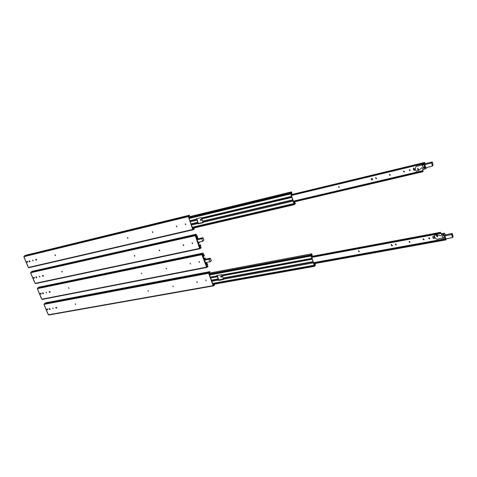 <?xml version="1.0" encoding="UTF-8"?>
<svg xmlns="http://www.w3.org/2000/svg" width="477" height="477" viewBox="0 0 477 477"><rect width="100%" height="100%" fill="white"/><g stroke="black" fill="none" stroke-linecap="round" stroke-linejoin="round"><path stroke-width="0.72" d="M196.739 239.752L196.053 237.522L197.18 236.687L196.965 236.097L195.826 236.944L195.671 236.514L197.025 235.519L197.544 236.956L196.423 237.79L197.138 239.716M196.852 239.728L197.263 240.277L196.959 240.354M198.128 242.334L198.319 243.157L198.003 243.228L198.319 243.157M198.319 243.175L199.195 246.168L200.31 245.309L200.525 245.899L199.392 246.77L199.547 247.187L200.883 246.156L200.364 244.731L199.249 245.583L198.378 242.286M34.296 278.073L34.004 277.381M200.364 244.731L199.046 245.017M200.525 245.899L199.082 246.21M197.18 236.687L195.743 237.009M197.025 235.519L195.337 235.9M159.545 250.83L159.079 249.996L159.545 250.83M159.747 250.675L159.229 249.936M192.458 243.646L192.124 242.721L192.458 243.646M192.684 243.479L192.118 242.727M39.734 276.982L39.335 276.231L39.734 276.982M39.901 276.833L39.496 276.195M183.556 245.589L183.079 244.743L183.556 245.589M183.77 245.428L183.222 244.677M62.135 272.093L61.724 271.324L62.135 272.093M62.308 271.944L61.885 271.282M134.693 256.25L134.359 255.386L134.693 256.25M134.89 256.101L134.395 255.38M35.28 283.332L199.607 248.392L199.941 248.72L35.65 283.594L35.095 283.368L34.457 281.758M35.811 276.988L36.347 276.869L36.747 277.62L36.139 277.769L35.811 276.988M33.617 277.471L34.147 277.352L34.547 278.103L33.945 278.246L33.617 277.471M43.031 275.402L43.431 276.159L42.817 276.308L42.411 275.557L43.031 275.402M199.607 248.392L195.081 235.095L30.91 272.111L30.611 272.731L31.118 274.168L34.392 281.925M36.83 277.519L36.395 277.614L35.912 276.964M34.63 278.002L34.195 278.091L33.718 277.447M43.514 276.058L43.067 276.153L42.584 275.503M199.941 248.72L201.199 247.766L201.05 247.342L199.815 248.225L195.23 235.596L196.441 234.642L196.285 234.213L195.081 235.095M35.65 283.594L199.881 248.714M195.015 235.751L30.611 272.731M196.285 234.213L32.353 271.27L30.91 272.111M201.05 247.342L199.607 247.652M198.987 242.811L199.535 242.215L199.35 242.638M198.134 238.965L197.818 238.172L196.935 238.828L196.804 238.476L197.687 237.82L198.313 238.834M203.142 237.868L201.866 238.834L202.57 241.344L203.917 240.003L202.922 237.725L198.42 238.768M198.593 243.145L199.213 242.107M197.752 239.251L197.013 239.418M202.57 241.344L198.188 242.328L197.126 239.877L201.646 238.685L202.922 237.725M291.525 196.387L292.973 200.251L202.749 221.531L202.958 222.729L198.122 223.862L197.067 220.028L196.297 218.8L201.127 217.637L201.264 218.013L291.525 196.387L290.72 193.93L291.674 193.143L291.459 192.487L290.493 193.28L290.338 192.809L291.483 191.873L292.007 193.471L291.053 194.252L293.904 202.94L294.84 202.135L293.725 202.391M202.922 222.634L198.337 223.713L197.281 219.879L196.542 218.74M291.924 197.031L201.676 218.585L291.912 197.019M292.973 200.251L293.88 203.56L294.816 202.749L295.03 203.405L294.082 204.228L294.231 204.699L295.358 203.721L294.84 202.135M290.72 193.93L189.029 218.514M294.231 204.699L192.577 228.298M192.422 227.869L294.082 204.228M295.03 203.405L192.237 227.362M293.88 203.56L192.207 227.267M292.121 197.347L201.896 218.877L202.707 221.125L292.92 199.791M201.264 218.013L201.896 218.877M291.674 193.143L188.856 218.049M290.493 193.28L188.814 217.923M188.653 217.494L290.338 192.809M291.483 191.873L188.457 216.94M292.973 200.227L202.749 221.531L202.707 221.125M152.658 232.543L152.318 231.643L152.658 232.543M152.855 232.4L152.354 231.637M185.565 224.75L185.225 223.82L185.565 224.75M185.774 224.601L185.237 223.814M32.991 260.889L32.591 260.126L32.991 260.889M33.146 260.746L32.758 260.09M176.663 226.855L176.323 225.937L176.663 226.855M176.866 226.712L176.335 225.931M55.35 255.589L54.944 254.807L55.35 255.589M55.517 255.451L55.105 254.772M127.818 238.422L127.484 237.546L127.818 238.422M128.009 238.279L127.532 237.54M28.566 267.406L192.732 229.479L193.09 229.813L28.954 267.675L28.381 267.448L27.744 265.838M29.067 260.949L29.604 260.824L29.997 261.587L29.401 261.736L29.067 260.949M26.879 261.468L27.404 261.342L27.803 262.106L27.207 262.255L26.879 261.468M36.27 259.238L36.669 260.001L36.067 260.162L35.668 259.393L36.27 259.238M192.732 229.479L188.159 216.027L24.154 256.077L23.85 256.698L27.672 265.993M30.081 261.491L29.657 261.593L29.18 260.925M27.881 262.01L27.469 262.111L26.992 261.444M36.753 259.911L36.324 260.013L35.841 259.339M193.09 229.813L194.366 228.918L194.211 228.489L192.952 229.324L188.308 216.534L189.548 215.628L189.393 215.199L188.159 216.027M28.954 267.675L193.03 229.813M188.087 216.683L23.85 256.698M189.393 215.199L25.621 255.273L24.154 256.077M194.211 228.489L192.768 228.823M338.515 186.59L339.296 187.395M339.004 187.592L338.67 186.525L339.004 187.592M371.392 178.583C371.237 179.459 371.523 179.865 372.269 179.811L372.573 179.656M372.149 179.93C371.386 179.978 371.106 179.561 371.291 178.684L371.696 178.434C372.454 178.386 372.74 178.797 372.555 179.68L372.149 179.93M389.447 174.475L390.353 175.238M390.007 175.476L389.363 174.564L389.679 174.361L390.329 175.268L390.007 175.476M375.649 177.754L376.514 178.535M376.186 178.762L375.554 177.843L375.858 177.659L376.49 178.571L376.186 178.762M409.272 169.764L410.232 170.498M409.862 170.76L409.188 169.86L409.534 169.627L410.214 170.527L409.862 170.76M417.697 168.721L418.639 169.413L418.275 169.675L417.613 168.816L417.959 168.578L418.621 169.436M423.958 166.884L424.918 167.564L424.548 167.838L423.88 166.98L424.232 166.735L424.906 167.588M403.548 171.124L404.49 171.869M404.126 172.125L403.464 171.219L403.804 170.993L404.472 171.893L404.126 172.125M413.309 168.154L413.637 170.027L414.394 170.456L414.751 170.211L414.424 168.345L413.374 168.083M414.763 170.188L413.738 169.907L413.392 168.059M200.34 219.503L201.032 219.342L201.509 220.213L200.674 220.446L200.34 219.503M293.313 201.151L422.992 170.641L422.747 169.508L423.683 169.222M425.782 168.727L426.199 167.987M425.108 164.13L424.751 162.925L424.274 163.528L424.148 163.08L424.655 162.466L291.185 194.64L424.625 162.484M200.316 219.509L200.853 220.32L201.568 220.147M424.655 162.466L425.204 164.005M426.289 167.862L426.211 168.459M422.819 169.436L423.123 171.165L422.646 171.786L422.521 171.344L422.992 170.641M422.646 171.786L293.605 202.039M293.48 201.646L422.521 171.344M291.316 195.057L424.148 163.08M424.274 163.528L291.447 195.451M417.828 168.554L418.663 169.633L418.222 169.937L417.393 168.852L417.828 168.554M423.606 167.922L422.109 165.334L423.97 164.887L425.168 167.487L424.59 168.435L423.701 167.803M432.4 162.174L431.727 163.056L432.43 166.085L433.146 164.845L432.102 162.007L425.609 163.569L424.804 164.517M426.331 167.665L426.217 168.071M425.096 164.148L419.188 165.561L418.943 165.96L417.119 166.056L415.676 167.039L415.372 168.936L415.902 170.802L416.487 171.13L418.74 170.402L421.96 167.695L422.467 168.041C423.099 169.46 424.274 169.603 425.985 168.464L426.253 167.689M432.43 166.085L425.86 167.779L424.751 164.726L431.429 162.89L432.102 162.007M431.727 163.056L431.429 162.89M203.584 258.6L202.91 256.399L204.013 255.517L203.798 254.933L202.683 255.827L202.528 255.41L203.852 254.354L204.371 255.773L203.268 256.65L204.794 259.959M203.697 258.576L204.114 259.118L203.792 259.184M210.113 261.772L211.353 260.621L210.148 258.224L205.891 259.089L204.585 260.126L204.114 259.118M204.83 262.034L205.146 261.968L206.01 264.938L207.101 264.037L207.31 264.616L206.207 265.534L206.356 265.945L207.662 264.86L207.155 263.453L206.064 264.353L205.468 262.708M40.98 293.957L40.7 293.283M207.155 263.453L205.831 263.715M207.31 264.616L206.112 264.854M204.013 255.517L202.737 255.779M203.852 254.354L202.165 254.7M166.044 268.092L166.592 268.807M198.969 261.474L199.297 262.386L198.969 261.474M198.945 261.479L199.535 262.207M46.114 292.198L46.519 292.938L46.114 292.198M190.061 263.262L190.621 263.996M68.545 287.691L68.962 288.442L68.545 287.691M141.18 273.088L141.717 273.786M201.884 254.67L37.51 288.621L37.623 288.042L39.036 287.166L203.124 253.072L201.95 254.002L201.884 254.67L206.744 267.466L207.978 266.464L207.829 266.047L206.624 266.977L202.093 254.503L203.28 253.496L203.124 253.072M206.666 267.46L42.304 299.407L41.761 299.186L41.064 297.755L37.325 288.657M46.197 292.192L46.603 292.818M42.602 292.902L43.085 293.534L43.532 293.444M40.402 293.343L40.885 293.975L41.326 293.886M49.286 291.56L49.775 292.192L50.228 292.103M68.616 287.685L69.052 288.329M43.371 293.588L42.835 293.695L42.429 292.956L43.043 292.812L43.502 293.504M41.165 294.029L40.634 294.136L40.229 293.397L40.843 293.254L41.296 293.945M49.739 291.465L50.151 292.21L49.525 292.353L49.119 291.614L49.739 291.465M207.829 266.047L206.386 266.327M205.319 258.164L204.705 258.015L205.533 258.755M204.389 257.979L204.877 257.878M206.517 262.553L205.891 263.519L206.845 262.487M204.937 259.84L204.281 258.808M203.768 258.027L204.621 258.033M205.158 258.337L205.742 259.184M205.569 259.327L203.798 258.117M210.113 261.646L205.593 262.732L204.573 260.132L208.902 259.244L210.113 261.646L211.353 260.621M311.839 258.361L313.222 262.04L223.158 278.413L223.373 279.576L218.538 280.446L218.293 278.872L216.779 275.569L221.614 274.674L221.739 275.032L311.839 258.361L311.064 256L311.94 255.046L311.731 254.414L310.843 255.38L310.694 254.927L311.743 253.788L312.25 255.32L311.38 256.274L314.11 264.622L314.975 263.644L313.86 263.847M223.325 279.439L218.74 280.273L217.715 276.541L217.023 275.521M313.222 262.04L314.099 265.254L314.957 264.276L315.166 264.908L314.289 265.898L314.438 266.351L315.47 265.17L314.975 263.644M311.064 256L209.534 274.99M314.438 266.351L212.963 284.423M212.814 284.012L314.289 265.898M315.166 264.908L314.265 265.069M314.099 265.254L212.599 283.427M312.399 259.238L222.342 275.825L223.123 277.996L313.168 261.587M221.739 275.032L222.133 275.557L312.202 258.939M311.94 255.046L310.986 255.225M310.843 255.38L209.331 274.424M209.176 274.013L310.694 254.927M311.743 253.788L208.884 273.202M223.158 278.413L223.123 277.996M222.342 275.825L312.214 258.945M172.769 285.962L173.324 286.653M205.7 279.927L206.201 280.738L205.7 279.927M205.665 279.933L206.273 280.637M52.72 307.963L53.132 308.697L52.72 307.963M196.798 281.555L197.12 282.45L196.798 281.555M196.768 281.561L197.359 282.265M75.193 303.849L75.61 304.588L75.193 303.849M147.894 290.523L148.436 291.197M208.646 273.279L43.944 304.362L45.631 302.829L209.856 271.628L208.705 272.611L208.646 273.279L213.124 285.61L213.517 285.872L214.65 284.858L214.501 284.447L213.35 285.461M213.35 285.902L48.863 314.993L47.64 313.359L43.944 304.362M52.798 307.963L53.215 308.571M49.197 308.613L50.139 309.144M46.99 309.013L47.933 309.543M55.887 307.385L56.846 307.915M75.253 303.843L75.694 304.469M209.856 271.628L210.005 272.045L208.848 273.1L213.362 285.461M49.972 309.293L49.435 309.388L49.03 308.661L49.65 308.53L50.115 309.197M47.766 309.692L47.229 309.794L46.824 309.066L47.444 308.935L47.903 309.603M56.358 307.301L56.769 308.029L56.137 308.166L55.726 307.438L56.358 307.301M214.501 284.447L213.058 284.703M358.46 250.848L359.354 251.51M358.686 250.747L359.318 251.57L359.008 251.767L358.376 250.944L358.686 250.747M391.14 244.701L392.076 245.774L392.476 245.56M391.539 244.492L392.452 245.607L391.969 245.929L391.062 244.814L391.539 244.492M409.105 241.565L410.119 242.155M409.409 241.404L410.095 242.209L409.719 242.471L409.033 241.66L409.409 241.404M395.391 244.075L396.369 244.689M395.671 243.932L396.345 244.749L395.988 244.987L395.314 244.17L395.671 243.932M428.799 237.957L429.533 238.703L429.86 238.512M429.127 237.773L429.843 238.566L429.443 238.858L428.728 238.059L429.127 237.773M436.676 235.644L437.391 236.353L437.719 236.163M437.677 235.769L437.302 236.509L436.61 235.745L437.051 235.453M443.073 234.803L443.795 235.507L444.135 235.31M443.413 234.606L444.111 235.364L443.711 235.662L443.014 234.905L443.413 234.606M423.111 238.995L423.838 239.746L424.16 239.567M423.433 238.822L424.136 239.621L423.749 239.901L423.045 239.096L423.433 238.822M433.17 238.279L434.32 238.422L434.35 238.065L433.969 236.723L433.223 236.288L432.788 236.944L433.17 238.279L434.344 238.369M433.259 238.124L432.883 236.479M221.727 276.934L221.036 277.065L220.529 276.249L221.4 276.028L221.966 276.767M444.814 233.539L444.147 233.354L444.916 233.897M442.406 233.676L441.159 233.909L440.587 232.776M220.636 276.177L221.203 276.916L221.894 276.791M311.433 256.435L440.498 232.323L440.957 233.587L442.489 233.521M443.652 233.307L444.23 233.199M446.025 238.923L445.84 239.925L446.275 238.882M440.462 232.359L440.158 233.545L440.581 232.776M445.84 239.925L313.824 263.733M313.699 263.352L445.721 239.502M311.624 257.025L440.038 233.122M440.158 233.545L311.749 257.401M437.26 236.789L436.389 235.829L436.884 235.465L437.761 236.425L437.26 236.789M442.734 237.719L444.492 237.54L444.194 234.875L443.205 234.29L442.656 234.696L442.739 237.409M442.203 233.718L444.015 233.378M444.743 233.748L445.357 234.988M453.025 236.616L452.429 233.825L451.844 233.486L445.464 234.869M442.65 237.874L442.656 237.57M445.339 234.94C444.594 233.313 443.371 233.152 441.666 234.445L441.297 235.93L437.093 234.863L434.75 235.119L434.416 235.62L434.923 237.409C435.453 238.703 436.461 239.293 437.94 239.174L439.573 238.554L445.381 237.82M452.566 237.516L445.941 238.941L444.88 235.882L451.266 234.618L451.85 234.958L452.566 237.516L453.144 236.377M197.86 242.847L198.283 242.757M197.383 240.581L197.067 240.652M196.953 240.342L197.263 240.277M30.647 272.725L35.131 283.362M196.524 238.077L197.687 237.82M203.917 240.003L202.642 240.974M198.504 238.703L197.222 239.663M189.84 220.75L196.429 219.17M293.075 201.115L202.82 222.354M197.991 223.492L191.396 225.043M190.061 221.358L196.846 219.736L190.061 221.37M197.913 222.687L191.122 224.291L197.913 222.67M190.979 223.898L197.872 222.27M197.067 220.028L190.174 221.674M23.886 256.686L28.417 267.442M198.265 223.51L202.85 222.437M198.289 223.576L202.874 222.503M293.337 201.222L422.998 170.724M433.146 164.845L432.478 165.734M425.609 163.569L424.924 164.446M204.687 261.64L205.003 261.575M204.317 259.387L203.9 259.47M203.792 259.172L204.102 259.112M205.14 261.956L204.824 262.022M41.797 299.18L37.361 288.651M37.623 288.042L201.95 254.002M41.952 299.151L206.416 267.15M210.595 258.516L209.349 259.536M210.148 258.224L208.902 259.244M205.891 259.089L204.639 260.102M210.315 277.143L216.91 275.927M313.329 262.905L223.242 279.218M218.412 280.094L211.824 281.287M210.518 277.697L217.303 276.445L210.518 277.709M218.329 279.295L211.544 280.524M313.222 262.022L223.164 278.395M218.335 279.278L211.538 280.512M211.4 280.13L218.293 278.872M217.512 276.714L210.619 277.984M48.374 314.778L43.979 304.356M44.242 303.748L208.705 272.611M48.523 314.748L213.124 285.61M218.597 279.874L223.188 279.039M313.478 262.678L445.631 238.727M218.621 279.939L223.212 279.111M313.502 262.749L445.661 238.804M452.429 233.825L451.85 234.958M451.844 233.486L451.266 234.618M445.643 234.63L445.041 235.757M197.728 237.796L196.524 238.065M197.174 239.687L198.45 238.733M206.744 267.466L42.304 299.407M210.083 261.825L211.323 260.794M213.434 285.914L48.863 314.993M440.492 232.329L311.427 256.417M452.56 237.647L453.132 236.503M444.892 235.859L445.476 234.75"/></g></svg>
